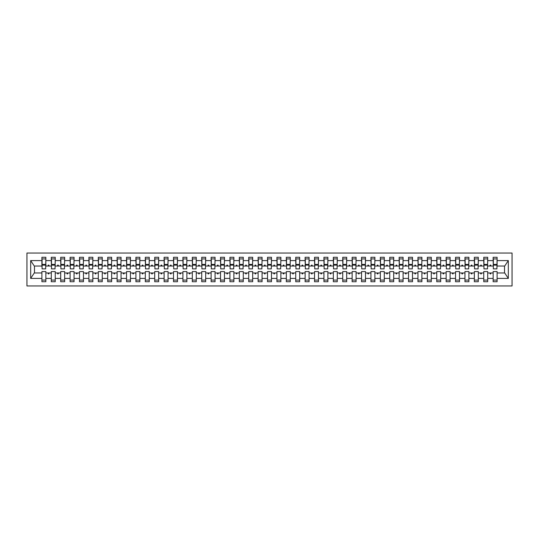 <?xml version="1.0" encoding="UTF-8"?>
<svg xmlns="http://www.w3.org/2000/svg" width="539" height="539" viewBox="0 0 539 539"><rect width="100%" height="100%" fill="white"/><g stroke="black" fill="none" stroke-linecap="round" stroke-linejoin="round"><path stroke-width="0.81" d="M26.95 285.953L512.05 285.953L512.05 253.047L26.95 253.047L26.95 285.953M496.911 267.432L497.099 266.023L504.72 266.023L508.324 260.593L508.324 278.407L497.099 278.407L497.099 271.568L493.151 271.568L493.151 272.977L487.701 272.977L487.701 271.568L483.752 271.568L483.752 272.977L478.302 272.977L478.302 271.568L474.354 271.568L474.354 272.977L468.896 272.977L468.896 271.568L464.948 271.568L464.948 272.977L459.497 272.977L459.497 271.568L455.549 271.568L455.549 272.977L450.099 272.977L450.099 271.568L446.151 271.568L446.151 272.977L440.693 272.977L440.693 271.568L436.745 271.568L436.745 272.977L431.294 272.977L431.294 271.568L427.346 271.568L427.346 272.977L421.896 272.977L421.896 271.568L417.947 271.568L417.947 272.977L412.49 272.977L412.49 271.568L408.542 271.568L408.542 272.977L403.091 272.977L403.091 271.568L399.143 271.568L399.143 272.977L393.692 272.977L393.692 271.568L389.744 271.568L389.744 272.977L384.287 272.977L384.287 271.568L380.339 271.568L380.339 272.977L374.888 272.977L374.888 271.568L370.94 271.568L370.94 272.977L365.489 272.977L365.489 271.568L361.534 271.568L361.534 272.977L356.084 272.977L356.084 271.568L352.135 271.568L352.135 272.977L346.685 272.977L346.685 271.568L342.737 271.568L342.737 272.977L337.279 272.977L337.279 271.568L333.331 271.568L333.331 272.977L327.88 272.977L327.88 271.568L323.932 271.568L323.932 272.977L318.482 272.977L318.482 271.568L314.533 271.568L314.533 272.977L309.076 272.977L309.076 271.568L305.128 271.568L305.128 272.977L299.677 272.977L299.677 271.568L295.729 271.568L295.729 272.977L290.278 272.977L290.278 271.568L286.33 271.568L286.33 272.977L280.873 272.977L280.873 271.568L276.925 271.568L276.925 272.977L271.474 272.977L271.474 271.568L267.526 271.568L267.526 272.977L262.075 272.977L262.075 271.568L258.127 271.568L258.127 272.977L252.67 272.977L252.67 271.568L248.722 271.568L248.722 272.977L243.271 272.977L243.271 271.568L239.323 271.568L239.323 272.977L233.872 272.977L233.872 271.568L229.924 271.568L229.924 272.977L224.467 272.977L224.467 271.568L220.518 271.568L220.518 272.977L215.068 272.977L215.068 271.568L211.12 271.568L211.12 272.977L205.669 272.977L205.669 271.568L201.721 271.568L201.721 272.977L196.263 272.977L196.263 271.568L192.315 271.568L192.315 272.977L186.865 272.977L186.865 271.568L182.916 271.568L182.916 272.977L177.466 272.977L177.466 271.568L173.511 271.568L173.511 272.977L168.06 272.977L168.06 271.568L164.112 271.568L164.112 272.977L158.661 272.977L158.661 271.568L154.713 271.568L154.713 272.977L149.256 272.977L149.256 271.568L145.308 271.568L145.308 272.977L139.857 272.977L139.857 271.568L135.909 271.568L135.909 272.977L130.458 272.977L130.458 271.568L126.51 271.568L126.51 272.977L121.053 272.977L121.053 271.568L117.104 271.568L117.104 272.977L111.654 272.977L111.654 271.568L107.706 271.568L107.706 272.977L102.255 272.977L102.255 271.568L98.307 271.568L98.307 272.977L92.849 272.977L92.849 271.568L88.901 271.568L88.901 272.977L83.451 272.977L83.451 271.568L79.502 271.568L79.502 272.977L74.052 272.977L74.052 271.568L70.104 271.568L70.104 272.977L64.646 272.977L64.646 271.568L60.698 271.568L60.698 272.977L55.247 272.977L55.247 271.568L51.299 271.568L51.299 272.977L45.849 272.977L45.849 281.722L41.901 281.722L41.901 272.977L34.28 272.977L30.676 278.407L30.676 260.593L34.28 266.023L41.901 266.023L41.901 260.593L30.676 260.593M497.099 278.407L497.099 281.722L493.151 281.722L493.151 272.977M497.099 266.023L497.099 257.278L493.151 257.278L493.151 260.593L487.701 260.593L487.512 267.432M493.34 267.432L493.151 260.593M493.151 278.407L487.701 278.407L487.701 281.722L483.752 281.722L483.752 272.977M487.701 260.593L487.701 257.278L483.752 257.278L483.752 260.593L478.302 260.593L478.113 267.432M483.941 267.432L483.752 260.593M483.752 278.407L478.302 278.407L478.302 281.722L474.354 281.722L474.354 272.977M478.302 260.593L478.302 257.278L474.354 257.278L474.354 260.593L468.896 260.593L468.708 267.432M474.542 267.432L474.354 260.593M474.354 278.407L468.896 278.407L468.896 281.722L464.948 281.722L464.948 272.977M468.896 260.593L468.896 257.278L464.948 257.278L464.948 260.593L459.497 260.593L459.309 267.432M465.137 267.432L464.948 260.593M464.948 278.407L459.497 278.407L459.497 281.722L455.549 281.722L455.549 272.977M459.497 260.593L459.497 257.278L455.549 257.278L455.549 260.593L450.099 260.593L449.91 267.432M455.738 267.432L455.549 260.593M455.549 278.407L450.099 278.407L450.099 281.722L446.151 281.722L446.151 272.977M450.099 260.593L450.099 257.278L446.151 257.278L446.151 260.593L440.693 260.593L440.504 267.432M446.339 267.432L446.151 260.593M446.151 278.407L440.693 278.407L440.693 281.722L436.745 281.722L436.745 272.977M440.693 260.593L440.693 257.278L436.745 257.278L436.745 260.593L431.294 260.593L431.106 267.432M436.934 267.432L436.745 260.593M436.745 278.407L431.294 278.407L431.294 281.722L427.346 281.722L427.346 272.977M431.294 260.593L431.294 257.278L427.346 257.278L427.346 260.593L421.896 260.593L421.707 267.432M427.535 267.432L427.346 260.593M427.346 278.407L421.896 278.407L421.896 281.722L417.947 281.722L417.947 272.977M421.896 260.593L421.896 257.278L417.947 257.278L417.947 260.593L412.49 260.593L412.301 267.432M418.129 267.432L417.947 260.593M417.947 278.407L412.49 278.407L412.49 281.722L408.542 281.722L408.542 272.977M412.49 260.593L412.49 257.278L408.542 257.278L408.542 260.593L403.091 260.593L402.902 267.432M408.73 267.432L408.542 260.593M408.542 278.407L403.091 278.407L403.091 281.722L399.143 281.722L399.143 272.977M403.091 260.593L403.091 257.278L399.143 257.278L399.143 260.593L393.692 260.593L393.504 267.432M399.332 267.432L399.143 260.593M399.143 278.407L393.692 278.407L393.692 281.722L389.744 281.722L389.744 272.977M393.692 260.593L393.692 257.278L389.744 257.278L389.744 260.593L384.287 260.593L384.098 267.432M389.926 267.432L389.744 260.593M389.744 278.407L384.287 278.407L384.287 281.722L380.339 281.722L380.339 272.977M384.287 260.593L384.287 257.278L380.339 257.278L380.339 260.593L374.888 260.593L374.699 267.432M380.527 267.432L380.339 260.593M380.339 278.407L374.888 278.407L374.888 281.722L370.94 281.722L370.94 272.977M374.888 260.593L374.888 257.278L370.94 257.278L370.94 260.593L365.489 260.593L365.301 267.432M371.128 267.432L370.94 260.593M370.94 278.407L365.489 278.407L365.489 281.722L361.534 281.722L361.534 272.977M365.489 260.593L365.489 257.278L361.534 257.278L361.534 260.593L356.084 260.593L355.895 267.432M361.723 267.432L361.534 260.593M361.534 278.407L356.084 278.407L356.084 281.722L352.135 281.722L352.135 272.977M356.084 260.593L356.084 257.278L352.135 257.278L352.135 260.593L346.685 260.593L346.496 267.432M352.324 267.432L352.135 260.593M352.135 278.407L346.685 278.407L346.685 281.722L342.737 281.722L342.737 272.977M346.685 260.593L346.685 257.278L342.737 257.278L342.737 260.593L337.279 260.593L337.097 267.432M342.925 267.432L342.737 260.593M342.737 278.407L337.279 278.407L337.279 281.722L333.331 281.722L333.331 272.977M337.279 260.593L337.279 257.278L333.331 257.278L333.331 260.593L327.88 260.593L327.692 267.432M333.52 267.432L333.331 260.593M333.331 278.407L327.88 278.407L327.88 281.722L323.932 281.722L323.932 272.977M327.88 260.593L327.88 257.278L323.932 257.278L323.932 260.593L318.482 260.593L318.293 267.432M324.121 267.432L323.932 260.593M323.932 278.407L318.482 278.407L318.482 281.722L314.533 281.722L314.533 272.977M318.482 260.593L318.482 257.278L314.533 257.278L314.533 260.593L309.076 260.593L308.894 267.432M314.722 267.432L314.533 260.593M314.533 278.407L309.076 278.407L309.076 281.722L305.128 281.722L305.128 272.977M309.076 260.593L309.076 257.278L305.128 257.278L305.128 260.593L299.677 260.593L299.489 267.432M305.317 267.432L305.128 260.593M305.128 278.407L299.677 278.407L299.677 281.722L295.729 281.722L295.729 272.977M299.677 260.593L299.677 257.278L295.729 257.278L295.729 260.593L290.278 260.593L290.09 267.432M295.918 267.432L295.729 260.593M295.729 278.407L290.278 278.407L290.278 281.722L286.33 281.722L286.33 272.977M290.278 260.593L290.278 257.278L286.33 257.278L286.33 260.593L280.873 260.593L280.684 267.432M286.519 267.432L286.33 260.593M286.33 278.407L280.873 278.407L280.873 281.722L276.925 281.722L276.925 272.977M280.873 260.593L280.873 257.278L276.925 257.278L276.925 260.593L271.474 260.593L271.285 267.432M277.113 267.432L276.925 260.593M276.925 278.407L271.474 278.407L271.474 281.722L267.526 281.722L267.526 272.977M271.474 260.593L271.474 257.278L267.526 257.278L267.526 260.593L262.075 260.593L261.887 267.432M267.715 267.432L267.526 260.593M267.526 278.407L262.075 278.407L262.075 281.722L258.127 281.722L258.127 272.977M262.075 260.593L262.075 257.278L258.127 257.278L258.127 260.593L252.67 260.593L252.481 267.432M258.316 267.432L258.127 260.593M258.127 278.407L252.67 278.407L252.67 281.722L248.722 281.722L248.722 272.977M252.67 260.593L252.67 257.278L248.722 257.278L248.722 260.593L243.271 260.593L243.082 267.432M248.91 267.432L248.722 260.593M248.722 278.407L243.271 278.407L243.271 281.722L239.323 281.722L239.323 272.977M243.271 260.593L243.271 257.278L239.323 257.278L239.323 260.593L233.872 260.593L233.683 267.432M239.511 267.432L239.323 260.593M239.323 278.407L233.872 278.407L233.872 281.722L229.924 281.722L229.924 272.977M233.872 260.593L233.872 257.278L229.924 257.278L229.924 260.593L224.467 260.593L224.278 267.432M230.106 267.432L229.924 260.593M229.924 278.407L224.467 278.407L224.467 281.722L220.518 281.722L220.518 272.977M224.467 260.593L224.467 257.278L220.518 257.278L220.518 260.593L215.068 260.593L214.879 267.432M220.707 267.432L220.518 260.593M220.518 278.407L215.068 278.407L215.068 281.722L211.12 281.722L211.12 272.977M215.068 260.593L215.068 257.278L211.12 257.278L211.12 260.593L205.669 260.593L205.48 267.432M211.308 267.432L211.12 260.593M211.12 278.407L205.669 278.407L205.669 281.722L201.721 281.722L201.721 272.977M205.669 260.593L205.669 257.278L201.721 257.278L201.721 260.593L196.263 260.593L196.075 267.432M201.903 267.432L201.721 260.593M201.721 278.407L196.263 278.407L196.263 281.722L192.315 281.722L192.315 272.977M196.263 260.593L196.263 257.278L192.315 257.278L192.315 260.593L186.865 260.593L186.676 267.432M192.504 267.432L192.315 260.593M192.315 278.407L186.865 278.407L186.865 281.722L182.916 281.722L182.916 272.977M186.865 260.593L186.865 257.278L182.916 257.278L182.916 260.593L177.466 260.593L177.277 267.432M183.105 267.432L182.916 260.593M182.916 278.407L177.466 278.407L177.466 281.722L173.511 281.722L173.511 272.977M177.466 260.593L177.466 257.278L173.511 257.278L173.511 260.593L168.06 260.593L167.872 267.432M173.699 267.432L173.511 260.593M173.511 278.407L168.06 278.407L168.06 281.722L164.112 281.722L164.112 272.977M168.06 260.593L168.06 257.278L164.112 257.278L164.112 260.593L158.661 260.593L158.473 267.432M164.301 267.432L164.112 260.593M164.112 278.407L158.661 278.407L158.661 281.722L154.713 281.722L154.713 272.977M158.661 260.593L158.661 257.278L154.713 257.278L154.713 260.593L149.256 260.593L149.074 267.432M154.902 267.432L154.713 260.593M154.713 278.407L149.256 278.407L149.256 281.722L145.308 281.722L145.308 272.977M149.256 260.593L149.256 257.278L145.308 257.278L145.308 260.593L139.857 260.593L139.668 267.432M145.496 267.432L145.308 260.593M145.308 278.407L139.857 278.407L139.857 281.722L135.909 281.722L135.909 272.977M139.857 260.593L139.857 257.278L135.909 257.278L135.909 260.593L130.458 260.593L130.27 267.432M136.097 267.432L135.909 260.593M135.909 278.407L130.458 278.407L130.458 281.722L126.51 281.722L126.51 272.977M130.458 260.593L130.458 257.278L126.51 257.278L126.51 260.593L121.053 260.593L120.871 267.432M126.699 267.432L126.51 260.593M126.51 278.407L121.053 278.407L121.053 281.722L117.104 281.722L117.104 272.977M121.053 260.593L121.053 257.278L117.104 257.278L117.104 260.593L111.654 260.593L111.465 267.432M117.293 267.432L117.104 260.593M117.104 278.407L111.654 278.407L111.654 281.722L107.706 281.722L107.706 272.977M111.654 260.593L111.654 257.278L107.706 257.278L107.706 260.593L102.255 260.593L102.066 267.432M107.894 267.432L107.706 260.593M107.706 278.407L102.255 278.407L102.255 281.722L98.307 281.722L98.307 272.977M102.255 260.593L102.255 257.278L98.307 257.278L98.307 260.593L92.849 260.593L92.661 267.432M98.496 267.432L98.307 260.593M98.307 278.407L92.849 278.407L92.849 281.722L88.901 281.722L88.901 272.977M92.849 260.593L92.849 257.278L88.901 257.278L88.901 260.593L83.451 260.593L83.262 267.432M89.09 267.432L88.901 260.593M88.901 278.407L83.451 278.407L83.451 281.722L79.502 281.722L79.502 272.977M83.451 260.593L83.451 257.278L79.502 257.278L79.502 260.593L74.052 260.593L73.863 267.432M79.691 267.432L79.502 260.593M79.502 278.407L74.052 278.407L74.052 281.722L70.104 281.722L70.104 272.977M74.052 260.593L74.052 257.278L70.104 257.278L70.104 260.593L64.646 260.593L64.458 267.432M70.292 267.432L70.104 260.593M70.104 278.407L64.646 278.407L64.646 281.722L60.698 281.722L60.698 272.977M64.646 260.593L64.646 257.278L60.698 257.278L60.698 260.593L55.247 260.593L55.059 267.432M60.887 267.432L60.698 260.593M60.698 278.407L55.247 278.407L55.247 281.722L51.299 281.722L51.299 272.977M55.247 260.593L55.247 257.278L51.299 257.278L51.299 260.593L45.849 260.593L45.849 257.278L41.901 257.278L41.901 260.593M51.488 267.432L51.299 260.593M45.849 272.977L45.849 271.568L41.901 271.568L41.901 272.977M41.901 266.023L42.089 267.432M487.701 278.407L487.701 272.977M478.302 278.407L478.302 272.977M468.896 278.407L468.896 272.977M459.497 278.407L459.497 272.977M450.099 278.407L450.099 272.977M440.693 278.407L440.693 272.977M431.294 278.407L431.294 272.977M421.896 278.407L421.896 272.977M412.49 278.407L412.49 272.977M403.091 278.407L403.091 272.977M393.692 278.407L393.692 272.977M384.287 278.407L384.287 272.977M374.888 278.407L374.888 272.977M365.489 278.407L365.489 272.977M356.084 278.407L356.084 272.977M346.685 278.407L346.685 272.977M337.279 278.407L337.279 272.977M327.88 278.407L327.88 272.977M318.482 278.407L318.482 272.977M309.076 278.407L309.076 272.977M299.677 278.407L299.677 272.977M290.278 278.407L290.278 272.977M280.873 278.407L280.873 272.977M271.474 278.407L271.474 272.977M262.075 278.407L262.075 272.977M252.67 278.407L252.67 272.977M243.271 278.407L243.271 272.977M233.872 278.407L233.872 272.977M224.467 278.407L224.467 272.977M215.068 278.407L215.068 272.977M205.669 278.407L205.669 272.977M196.263 278.407L196.263 272.977M186.865 278.407L186.865 272.977M177.466 278.407L177.466 272.977M168.06 278.407L168.06 272.977M158.661 278.407L158.661 272.977M149.256 278.407L149.256 272.977M139.857 278.407L139.857 272.977M130.458 278.407L130.458 272.977M121.053 278.407L121.053 272.977M111.654 278.407L111.654 272.977M102.255 278.407L102.255 272.977M92.849 278.407L92.849 272.977M83.451 278.407L83.451 272.977M74.052 278.407L74.052 272.977M64.646 278.407L64.646 272.977M55.247 278.407L55.247 272.977M508.324 260.593L497.099 260.593M51.299 278.407L45.849 278.407M41.901 278.407L30.676 278.407M489.85 266.023L491.002 266.023L490.665 265.08L490.194 265.08L489.85 266.023L487.701 266.023M493.151 266.023L491.002 266.023M489.85 272.977L490.194 273.92L490.665 273.92L491.002 272.977M480.451 266.023L481.603 266.023L481.26 265.08L480.788 265.08L480.451 266.023L478.302 266.023M483.752 266.023L481.603 266.023M480.451 272.977L480.788 273.92L481.26 273.92L481.603 272.977M471.046 266.023L472.204 266.023L471.861 265.08L471.389 265.08L471.046 266.023L468.896 266.023M474.354 266.023L472.204 266.023M471.046 272.977L471.389 273.92L471.861 273.92L472.204 272.977M461.647 266.023L462.799 266.023L462.462 265.08L461.99 265.08L461.647 266.023L459.497 266.023M464.948 266.023L462.799 266.023M461.647 272.977L461.99 273.92L462.462 273.92L462.799 272.977M452.248 266.023L453.4 266.023L453.056 265.08L452.585 265.08L452.248 266.023L450.099 266.023M455.549 266.023L453.4 266.023M452.248 272.977L452.585 273.92L453.056 273.92L453.4 272.977M442.842 266.023L444.001 266.023L443.658 265.08L443.186 265.08L442.842 266.023L440.693 266.023M446.151 266.023L444.001 266.023M442.842 272.977L443.186 273.92L443.658 273.92L444.001 272.977M433.444 266.023L434.596 266.023L434.252 265.08L433.787 265.08L433.444 266.023L431.294 266.023M436.745 266.023L434.596 266.023M433.444 272.977L433.787 273.92L434.252 273.92L434.596 272.977M424.045 266.023L425.197 266.023L424.853 265.08L424.382 265.08L424.045 266.023L421.896 266.023M427.346 266.023L425.197 266.023M424.045 272.977L424.382 273.92L424.853 273.92L425.197 272.977M414.639 266.023L415.798 266.023L415.454 265.08L414.983 265.08L414.639 266.023L412.49 266.023M417.947 266.023L415.798 266.023M414.639 272.977L414.983 273.92L415.454 273.92L415.798 272.977M405.24 266.023L406.393 266.023L406.049 265.08L405.584 265.08L405.24 266.023L403.091 266.023M408.542 266.023L406.393 266.023M405.24 272.977L405.584 273.92L406.049 273.92L406.393 272.977M395.842 266.023L396.994 266.023L396.65 265.08L396.178 265.08L395.842 266.023L393.692 266.023M399.143 266.023L396.994 266.023M395.842 272.977L396.178 273.92L396.65 273.92L396.994 272.977M386.436 266.023L387.595 266.023L387.251 265.08L386.78 265.08L386.436 266.023L384.287 266.023M389.744 266.023L387.595 266.023M386.436 272.977L386.78 273.92L387.251 273.92L387.595 272.977M377.037 266.023L378.189 266.023L377.846 265.08L377.381 265.08L377.037 266.023L374.888 266.023M380.339 266.023L378.189 266.023M377.037 272.977L377.381 273.92L377.846 273.92L378.189 272.977M367.632 266.023L368.791 266.023L368.447 265.08L367.975 265.08L367.632 266.023L365.489 266.023M370.94 266.023L368.791 266.023M367.632 272.977L367.975 273.92L368.447 273.92L368.791 272.977M358.233 266.023L359.385 266.023L359.048 265.08L358.576 265.08L358.233 266.023L356.084 266.023M361.534 266.023L359.385 266.023M358.233 272.977L358.576 273.92L359.048 273.92L359.385 272.977M348.834 266.023L349.986 266.023L349.643 265.08L349.178 265.08L348.834 266.023L346.685 266.023M352.135 266.023L349.986 266.023M348.834 272.977L349.178 273.92L349.643 273.92L349.986 272.977M339.429 266.023L340.587 266.023L340.244 265.08L339.772 265.08L339.429 266.023L337.279 266.023M342.737 266.023L340.587 266.023M339.429 272.977L339.772 273.92L340.244 273.92L340.587 272.977M330.03 266.023L331.182 266.023L330.845 265.08L330.373 265.08L330.03 266.023L327.88 266.023M333.331 266.023L331.182 266.023M330.03 272.977L330.373 273.92L330.845 273.92L331.182 272.977M320.631 266.023L321.783 266.023L321.439 265.08L320.974 265.08L320.631 266.023L318.482 266.023M323.932 266.023L321.783 266.023M320.631 272.977L320.974 273.92L321.439 273.92L321.783 272.977M311.225 266.023L312.384 266.023L312.041 265.08L311.569 265.08L311.225 266.023L309.076 266.023M314.533 266.023L312.384 266.023M311.225 272.977L311.569 273.92L312.041 273.92L312.384 272.977M301.827 266.023L302.979 266.023L302.642 265.08L302.17 265.08L301.827 266.023L299.677 266.023M305.128 266.023L302.979 266.023M301.827 272.977L302.17 273.92L302.642 273.92L302.979 272.977M292.428 266.023L293.58 266.023L293.236 265.08L292.765 265.08L292.428 266.023L290.278 266.023M295.729 266.023L293.58 266.023M292.428 272.977L292.765 273.92L293.236 273.92L293.58 272.977M283.022 266.023L284.181 266.023L283.837 265.08L283.366 265.08L283.022 266.023L280.873 266.023M286.33 266.023L284.181 266.023M283.022 272.977L283.366 273.92L283.837 273.92L284.181 272.977M273.623 266.023L274.775 266.023L274.439 265.08L273.967 265.08L273.623 266.023L271.474 266.023M276.925 266.023L274.775 266.023M273.623 272.977L273.967 273.92L274.439 273.92L274.775 272.977M264.225 266.023L265.377 266.023L265.033 265.08L264.561 265.08L264.225 266.023L262.075 266.023M267.526 266.023L265.377 266.023M264.225 272.977L264.561 273.92L265.033 273.92L265.377 272.977M254.819 266.023L255.978 266.023L255.634 265.08L255.163 265.08L254.819 266.023L252.67 266.023M258.127 266.023L255.978 266.023M254.819 272.977L255.163 273.92L255.634 273.92L255.978 272.977M245.42 266.023L246.572 266.023L246.235 265.08L245.764 265.08L245.42 266.023L243.271 266.023M248.722 266.023L246.572 266.023M245.42 272.977L245.764 273.92L246.235 273.92L246.572 272.977M236.021 266.023L237.173 266.023L236.83 265.08L236.358 265.08L236.021 266.023L233.872 266.023M239.323 266.023L237.173 266.023M236.021 272.977L236.358 273.92L236.83 273.92L237.173 272.977M226.616 266.023L227.775 266.023L227.431 265.08L226.959 265.08L226.616 266.023L224.467 266.023M229.924 266.023L227.775 266.023M226.616 272.977L226.959 273.92L227.431 273.92L227.775 272.977M217.217 266.023L218.369 266.023L218.025 265.08L217.561 265.08L217.217 266.023L215.068 266.023M220.518 266.023L218.369 266.023M217.217 272.977L217.561 273.92L218.025 273.92L218.369 272.977M207.818 266.023L208.97 266.023L208.627 265.08L208.155 265.08L207.818 266.023L205.669 266.023M211.12 266.023L208.97 266.023M207.818 272.977L208.155 273.92L208.627 273.92L208.97 272.977M198.413 266.023L199.571 266.023L199.228 265.08L198.756 265.08L198.413 266.023L196.263 266.023M201.721 266.023L199.571 266.023M198.413 272.977L198.756 273.92L199.228 273.92L199.571 272.977M189.014 266.023L190.166 266.023L189.822 265.08L189.357 265.08L189.014 266.023L186.865 266.023M192.315 266.023L190.166 266.023M189.014 272.977L189.357 273.92L189.822 273.92L190.166 272.977M179.615 266.023L180.767 266.023L180.424 265.08L179.952 265.08L179.615 266.023L177.466 266.023M182.916 266.023L180.767 266.023M179.615 272.977L179.952 273.92L180.424 273.92L180.767 272.977M170.209 266.023L171.368 266.023L171.025 265.08L170.553 265.08L170.209 266.023L168.06 266.023M173.511 266.023L171.368 266.023M170.209 272.977L170.553 273.92L171.025 273.92L171.368 272.977M160.811 266.023L161.963 266.023L161.619 265.08L161.154 265.08L160.811 266.023L158.661 266.023M164.112 266.023L161.963 266.023M160.811 272.977L161.154 273.92L161.619 273.92L161.963 272.977M151.405 266.023L152.564 266.023L152.22 265.08L151.749 265.08L151.405 266.023L149.256 266.023M154.713 266.023L152.564 266.023M151.405 272.977L151.749 273.92L152.22 273.92L152.564 272.977M142.006 266.023L143.158 266.023L142.822 265.08L142.35 265.08L142.006 266.023L139.857 266.023M145.308 266.023L143.158 266.023M142.006 272.977L142.35 273.92L142.822 273.92L143.158 272.977M132.607 266.023L133.76 266.023L133.416 265.08L132.951 265.08L132.607 266.023L130.458 266.023M135.909 266.023L133.76 266.023M132.607 272.977L132.951 273.92L133.416 273.92L133.76 272.977M123.202 266.023L124.361 266.023L124.017 265.08L123.546 265.08L123.202 266.023L121.053 266.023M126.51 266.023L124.361 266.023M123.202 272.977L123.546 273.92L124.017 273.92L124.361 272.977M113.803 266.023L114.955 266.023L114.618 265.08L114.147 265.08L113.803 266.023L111.654 266.023M117.104 266.023L114.955 266.023M113.803 272.977L114.147 273.92L114.618 273.92L114.955 272.977M104.404 266.023L105.556 266.023L105.213 265.08L104.748 265.08L104.404 266.023L102.255 266.023M107.706 266.023L105.556 266.023M104.404 272.977L104.748 273.92L105.213 273.92L105.556 272.977M94.999 266.023L96.158 266.023L95.814 265.08L95.342 265.08L94.999 266.023L92.849 266.023M98.307 266.023L96.158 266.023M94.999 272.977L95.342 273.92L95.814 273.92L96.158 272.977M85.6 266.023L86.752 266.023L86.415 265.08L85.944 265.08L85.6 266.023L83.451 266.023M88.901 266.023L86.752 266.023M85.6 272.977L85.944 273.92L86.415 273.92L86.752 272.977M76.201 266.023L77.353 266.023L77.01 265.08L76.538 265.08L76.201 266.023L74.052 266.023M79.502 266.023L77.353 266.023M76.201 272.977L76.538 273.92L77.01 273.92L77.353 272.977M66.796 266.023L67.954 266.023L67.611 265.08L67.139 265.08L66.796 266.023L64.646 266.023M70.104 266.023L67.954 266.023M66.796 272.977L67.139 273.92L67.611 273.92L67.954 272.977M57.397 266.023L58.549 266.023L58.212 265.08L57.74 265.08L57.397 266.023L55.247 266.023M60.698 266.023L58.549 266.023M57.397 272.977L57.74 273.92L58.212 273.92L58.549 272.977M47.998 266.023L49.15 266.023L48.806 265.08L48.335 265.08L47.998 266.023L45.849 266.023L45.849 260.593M51.299 266.023L49.15 266.023M47.998 272.977L48.335 273.92L48.806 273.92L49.15 272.977M45.849 266.023L45.66 267.432M508.324 278.407L504.72 272.977L497.099 272.977M34.469 266.023L34.469 272.977M504.531 272.977L504.531 266.023M42.089 265.127L42.089 258.922L45.849 258.922L45.66 268.887L42.089 268.887L42.089 265.127L45.66 265.127M41.901 280.078L45.849 280.078M51.488 265.127L51.488 258.922L55.247 258.922L55.059 268.887L51.488 268.887L51.488 265.127L55.059 265.127M51.299 280.078L55.247 280.078M60.887 265.127L60.887 258.922L64.646 258.922L64.458 268.887L60.887 268.887L60.887 265.127L64.458 265.127M60.698 280.078L64.646 280.078M70.292 265.127L70.292 258.922L74.052 258.922L73.863 268.887L70.292 268.887L70.292 265.127L73.863 265.127M70.104 280.078L74.052 280.078M79.691 265.127L79.691 258.922L83.451 258.922L83.262 268.887L79.691 268.887L79.691 265.127L83.262 265.127M79.502 280.078L83.451 280.078M89.09 265.127L89.09 258.922L92.849 258.922L92.661 268.887L89.09 268.887L89.09 265.127L92.661 265.127M88.901 280.078L92.849 280.078M98.496 265.127L98.496 258.922L102.255 258.922L102.066 268.887L98.496 268.887L98.496 265.127L102.066 265.127M98.307 280.078L102.255 280.078M107.894 265.127L107.894 258.922L111.654 258.922L111.465 268.887L107.894 268.887L107.894 265.127L111.465 265.127M107.706 280.078L111.654 280.078M117.293 265.127L117.293 258.922L121.053 258.922L120.871 268.887L117.293 268.887L117.293 265.127L120.871 265.127M117.104 280.078L121.053 280.078M126.699 265.127L126.699 258.922L130.458 258.922L130.27 268.887L126.699 268.887L126.699 265.127L130.27 265.127M126.51 280.078L130.458 280.078M136.097 265.127L136.097 258.922L139.857 258.922L139.668 268.887L136.097 268.887L136.097 265.127L139.668 265.127M135.909 280.078L139.857 280.078M145.496 265.127L145.496 258.922L149.256 258.922L149.074 268.887L145.496 268.887L145.496 265.127L149.074 265.127M145.308 280.078L149.256 280.078M154.902 265.127L154.902 258.922L158.661 258.922L158.473 268.887L154.902 268.887L154.902 265.127L158.473 265.127M154.713 280.078L158.661 280.078M164.301 265.127L164.301 258.922L168.06 258.922L167.872 268.887L164.301 268.887L164.301 265.127L167.872 265.127M164.112 280.078L168.06 280.078M173.699 265.127L173.699 258.922L177.466 258.922L177.277 268.887L173.699 268.887L173.699 265.127L177.277 265.127M173.511 280.078L177.466 280.078M183.105 265.127L183.105 258.922L186.865 258.922L186.676 268.887L183.105 268.887L183.105 265.127L186.676 265.127M182.916 280.078L186.865 280.078M192.504 265.127L192.504 258.922L196.263 258.922L196.075 268.887L192.504 268.887L192.504 265.127L196.075 265.127M192.315 280.078L196.263 280.078M201.903 265.127L201.903 258.922L205.669 258.922L205.48 268.887L201.903 268.887L201.903 265.127L205.48 265.127M201.721 280.078L205.669 280.078M211.308 265.127L211.308 258.922L215.068 258.922L214.879 268.887L211.308 268.887L211.308 265.127L214.879 265.127M211.12 280.078L215.068 280.078M220.707 265.127L220.707 258.922L224.467 258.922L224.278 268.887L220.707 268.887L220.707 265.127L224.278 265.127M220.518 280.078L224.467 280.078M230.106 265.127L230.106 258.922L233.872 258.922L233.683 268.887L230.106 268.887L230.106 265.127L233.683 265.127M229.924 280.078L233.872 280.078M239.511 265.127L239.511 258.922L243.271 258.922L243.082 268.887L239.511 268.887L239.511 265.127L243.082 265.127M239.323 280.078L243.271 280.078M248.91 265.127L248.91 258.922L252.67 258.922L252.481 268.887L248.91 268.887L248.91 265.127L252.481 265.127M248.722 280.078L252.67 280.078M258.316 265.127L258.316 258.922L262.075 258.922L261.887 268.887L258.316 268.887L258.316 265.127L261.887 265.127M258.127 280.078L262.075 280.078M267.715 265.127L267.715 258.922L271.474 258.922L271.285 268.887L267.715 268.887L267.715 265.127L271.285 265.127M267.526 280.078L271.474 280.078M277.113 265.127L277.113 258.922L280.873 258.922L280.684 268.887L277.113 268.887L277.113 265.127L280.684 265.127M276.925 280.078L280.873 280.078M286.519 265.127L286.519 258.922L290.278 258.922L290.09 268.887L286.519 268.887L286.519 265.127L290.09 265.127M286.33 280.078L290.278 280.078M295.918 265.127L295.918 258.922L299.677 258.922L299.489 268.887L295.918 268.887L295.918 265.127L299.489 265.127M295.729 280.078L299.677 280.078M305.317 265.127L305.317 258.922L309.076 258.922L308.894 268.887L305.317 268.887L305.317 265.127L308.894 265.127M305.128 280.078L309.076 280.078M314.722 265.127L314.722 258.922L318.482 258.922L318.293 268.887L314.722 268.887L314.722 265.127L318.293 265.127M314.533 280.078L318.482 280.078M324.121 265.127L324.121 258.922L327.88 258.922L327.692 268.887L324.121 268.887L324.121 265.127L327.692 265.127M323.932 280.078L327.88 280.078M333.52 265.127L333.52 258.922L337.279 258.922L337.097 268.887L333.52 268.887L333.52 265.127L337.097 265.127M333.331 280.078L337.279 280.078M342.925 265.127L342.925 258.922L346.685 258.922L346.496 268.887L342.925 268.887L342.925 265.127L346.496 265.127M342.737 280.078L346.685 280.078M352.324 265.127L352.324 258.922L356.084 258.922L355.895 268.887L352.324 268.887L352.324 265.127L355.895 265.127M352.135 280.078L356.084 280.078M361.723 265.127L361.723 258.922L365.489 258.922L365.301 268.887L361.723 268.887L361.723 265.127L365.301 265.127M361.534 280.078L365.489 280.078M371.128 265.127L371.128 258.922L374.888 258.922L374.699 268.887L371.128 268.887L371.128 265.127L374.699 265.127M370.94 280.078L374.888 280.078M380.527 265.127L380.527 258.922L384.287 258.922L384.098 268.887L380.527 268.887L380.527 265.127L384.098 265.127M380.339 280.078L384.287 280.078M389.926 265.127L389.926 258.922L393.692 258.922L393.504 268.887L389.926 268.887L389.926 265.127L393.504 265.127M389.744 280.078L393.692 280.078M399.332 265.127L399.332 258.922L403.091 258.922L402.902 268.887L399.332 268.887L399.332 265.127L402.902 265.127M399.143 280.078L403.091 280.078M408.73 265.127L408.73 258.922L412.49 258.922L412.301 268.887L408.73 268.887L408.73 265.127L412.301 265.127M408.542 280.078L412.49 280.078M418.129 265.127L418.129 258.922L421.896 258.922L421.707 268.887L418.129 268.887L418.129 265.127L421.707 265.127M417.947 280.078L421.896 280.078M427.535 265.127L427.535 258.922L431.294 258.922L431.106 268.887L427.535 268.887L427.535 265.127L431.106 265.127M427.346 280.078L431.294 280.078M436.934 265.127L436.934 258.922L440.693 258.922L440.504 268.887L436.934 268.887L436.934 265.127L440.504 265.127M436.745 280.078L440.693 280.078M446.339 265.127L446.339 258.922L450.099 258.922L449.91 268.887L446.339 268.887L446.339 265.127L449.91 265.127M446.151 280.078L450.099 280.078M455.738 265.127L455.738 258.922L459.497 258.922L459.309 268.887L455.738 268.887L455.738 265.127L459.309 265.127M455.549 280.078L459.497 280.078M465.137 265.127L465.137 258.922L468.896 258.922L468.708 268.887L465.137 268.887L465.137 265.127L468.708 265.127M464.948 280.078L468.896 280.078M474.542 265.127L474.542 258.922L478.302 258.922L478.113 268.887L474.542 268.887L474.542 265.127L478.113 265.127M474.354 280.078L478.302 280.078M483.941 265.127L483.941 258.922L487.701 258.922L487.512 268.887L483.941 268.887L483.941 265.127L487.512 265.127M483.752 280.078L487.701 280.078M493.34 265.127L493.34 258.922L497.099 258.922L496.911 268.887L493.34 268.887L493.34 265.127L496.911 265.127M493.151 280.078L497.099 280.078M42.089 264.561L45.66 264.561M51.488 264.561L55.059 264.561M60.887 264.561L64.458 264.561M70.292 264.561L73.863 264.561M79.691 264.561L83.262 264.561M89.09 264.561L92.661 264.561M98.496 264.561L102.066 264.561M107.894 264.561L111.465 264.561M117.293 264.561L120.871 264.561M126.699 264.561L130.27 264.561M136.097 264.561L139.668 264.561M145.496 264.561L149.074 264.561M154.902 264.561L158.473 264.561M164.301 264.561L167.872 264.561M173.699 264.561L177.277 264.561M183.105 264.561L186.676 264.561M192.504 264.561L196.075 264.561M201.903 264.561L205.48 264.561M211.308 264.561L214.879 264.561M220.707 264.561L224.278 264.561M230.106 264.561L233.683 264.561M239.511 264.561L243.082 264.561M248.91 264.561L252.481 264.561M258.316 264.561L261.887 264.561M267.715 264.561L271.285 264.561M277.113 264.561L280.684 264.561M286.519 264.561L290.09 264.561M295.918 264.561L299.489 264.561M305.317 264.561L308.894 264.561M314.722 264.561L318.293 264.561M324.121 264.561L327.692 264.561M333.52 264.561L337.097 264.561M342.925 264.561L346.496 264.561M352.324 264.561L355.895 264.561M361.723 264.561L365.301 264.561M371.128 264.561L374.699 264.561M380.527 264.561L384.098 264.561M389.926 264.561L393.504 264.561M399.332 264.561L402.902 264.561M408.73 264.561L412.301 264.561M418.129 264.561L421.707 264.561M427.535 264.561L431.106 264.561M436.934 264.561L440.504 264.561M446.339 264.561L449.91 264.561M455.738 264.561L459.309 264.561M465.137 264.561L468.708 264.561M474.542 264.561L478.113 264.561M483.941 264.561L487.512 264.561M493.34 264.561L496.911 264.561M42.089 264.42L45.66 264.42M51.488 264.42L55.059 264.42M60.887 264.42L64.458 264.42M70.292 264.42L73.863 264.42M79.691 264.42L83.262 264.42M89.09 264.42L92.661 264.42M98.496 264.42L102.066 264.42M107.894 264.42L111.465 264.42M117.293 264.42L120.871 264.42M126.699 264.42L130.27 264.42M136.097 264.42L139.668 264.42M145.496 264.42L149.074 264.42M154.902 264.42L158.473 264.42M164.301 264.42L167.872 264.42M173.699 264.42L177.277 264.42M183.105 264.42L186.676 264.42M192.504 264.42L196.075 264.42M201.903 264.42L205.48 264.42M211.308 264.42L214.879 264.42M220.707 264.42L224.278 264.42M230.106 264.42L233.683 264.42M239.511 264.42L243.082 264.42M248.91 264.42L252.481 264.42M258.316 264.42L261.887 264.42M267.715 264.42L271.285 264.42M277.113 264.42L280.684 264.42M286.519 264.42L290.09 264.42M295.918 264.42L299.489 264.42M305.317 264.42L308.894 264.42M314.722 264.42L318.293 264.42M324.121 264.42L327.692 264.42M333.52 264.42L337.097 264.42M342.925 264.42L346.496 264.42M352.324 264.42L355.895 264.42M361.723 264.42L365.301 264.42M371.128 264.42L374.699 264.42M380.527 264.42L384.098 264.42M389.926 264.42L393.504 264.42M399.332 264.42L402.902 264.42M408.73 264.42L412.301 264.42M418.129 264.42L421.707 264.42M427.535 264.42L431.106 264.42M436.934 264.42L440.504 264.42M446.339 264.42L449.91 264.42M455.738 264.42L459.309 264.42M465.137 264.42L468.708 264.42M474.542 264.42L478.113 264.42M483.941 264.42L487.512 264.42M493.34 264.42L496.911 264.42"/></g></svg>
